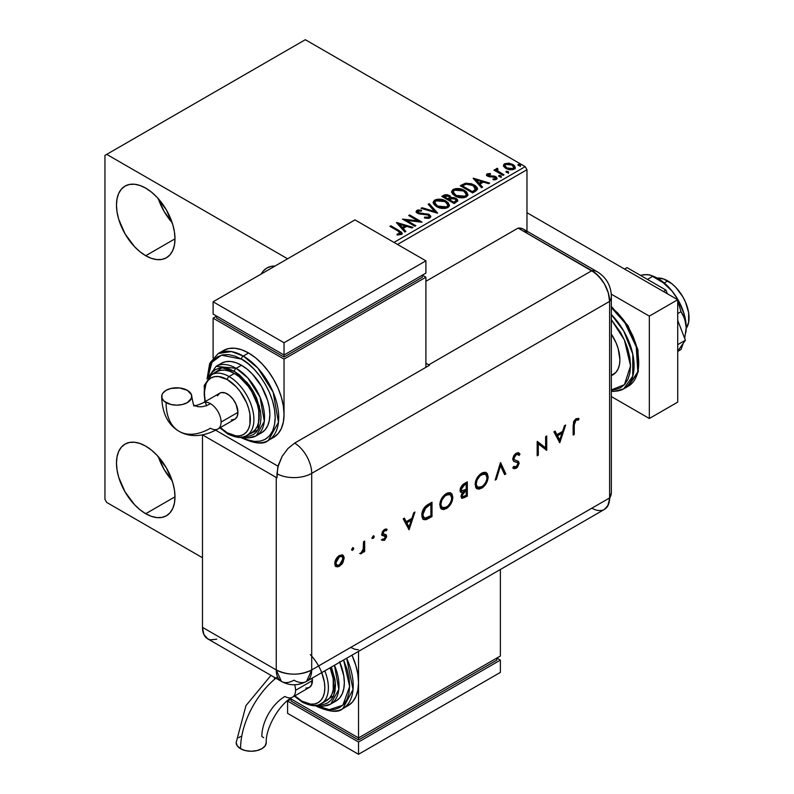 <?xml version="1.0" encoding="UTF-8"?>
<svg xmlns="http://www.w3.org/2000/svg" width="794" height="794" viewBox="0 0 794 794"><rect width="100%" height="100%" fill="white"/><g stroke="black" fill="none" stroke-linecap="round" stroke-linejoin="round"><path stroke-width="1.19" d="M158.343 198.728A41.377 23.889 -120 0 0 172.129 222.618L164.05 211.353L158.343 198.728M145.729 255.718A41.377 23.889 60 0 1 118.703 219.253A41.377 23.889 60 0 1 125.045 186.094A41.377 23.889 60 0 1 145.729 188.148L151.436 192.088L156.924 197.18L166.422 209.983L172.764 224.613L174.432 231.908L174.988 238.825L145.729 255.718L140.022 251.777L134.533 246.686L125.045 233.873L118.703 219.253L117.036 211.958L116.47 205.041L117.036 198.778L118.703 193.399L121.403 189.121L125.045 186.094L129.472 184.456L134.533 184.258L140.022 185.498L145.729 188.148A41.377 23.889 60 0 1 172.764 224.613A41.377 23.889 60 0 1 166.422 257.762L161.986 259.41L156.924 259.608L151.436 258.368L145.729 255.718L174.988 238.825L174.432 245.088L172.764 250.467L170.055 254.745L166.422 257.762A41.377 23.889 60 0 1 145.729 255.718M261.186 274.029A41.377 23.889 60 0 1 266.903 268.005A41.377 23.889 60 0 1 274.982 266.069L271.34 266.357L266.903 268.005L263.261 271.022L261.186 274.029M158.343 456.719A41.377 23.889 -120 0 0 172.129 480.608L164.05 469.353L158.343 456.719M145.729 513.708A41.377 23.889 60 0 1 118.703 477.254A41.377 23.889 60 0 1 125.045 444.094A41.377 23.889 60 0 1 145.729 446.139L151.436 450.089L156.924 455.18L166.422 467.984L172.764 482.603L174.432 489.908L174.988 496.816L145.729 513.708L140.022 509.768L134.533 504.676L125.045 491.873L118.703 477.254L117.036 469.949L116.47 463.031L117.036 456.768L118.703 451.389L121.403 447.111L125.045 444.094L129.472 442.447L134.533 442.248L140.022 443.499L145.729 446.139A41.377 23.889 60 0 1 172.764 482.603A41.377 23.889 60 0 1 166.422 515.763L161.986 517.4L156.924 517.609L151.436 516.358L145.729 513.708L174.988 496.816L174.432 503.088L172.764 508.458L170.055 512.745L166.422 515.763A41.377 23.889 60 0 1 145.729 513.708M104.947 155.386L104.947 499.376L106.724 502.453L202.48 557.735L106.724 502.453L104.947 499.376L104.947 155.386L305.323 39.7L525.201 166.651L393.983 242.408L525.201 166.651L305.323 39.7L104.947 155.386M397.536 244.453L526.978 169.718L526.978 231.193L526.978 169.718L525.201 166.651L526.978 169.718L397.536 244.453M287.587 258.784L106.724 154.364L287.587 258.784M503.555 166.125L505.847 168.517L509.778 169.807L513.123 169.598L515.127 168.06L514.83 166.234L513.609 164.973L509.282 163.227L504.835 163.663L503.724 164.557L503.555 166.125L505.847 168.517L514.026 169.191L515.227 167.494L512.855 164.477L508.696 163.147L504.637 163.772L503.446 166.303M495.982 169.777L496.429 168.507L496.26 171.157L494.92 170.382L496.26 171.157L496.26 170.333L494.92 169.559L494.682 170.521L494.92 169.559L493.967 170.115L503.039 175.355L503.992 174.799L497.739 170.938L497.084 169.976L497.977 169.092L497.461 168.268L496.002 168.923L496.26 170.333L494.92 169.559L493.967 170.115L503.039 175.355L503.992 174.799L497.987 171.157L497.461 168.268L495.903 169.33M488.37 175.266L488.667 176.506L488.37 174.452L490.543 174.293L490.325 173.519L490.325 174.273L490.325 173.519L486.831 174.104L487.357 176.01L495.337 177.598L495.188 178.779L492.925 178.987L493.223 179.781L495.724 179.652L497.044 178.719L496.597 177.28L495.009 176.308L488.469 175.553L488.191 174.591L490.543 174.293L490.325 173.519L487.198 173.836L487.198 174.66L488.816 174.293M475.527 191.235L477.482 189.349L477.164 187.592L475.269 185.657L471.567 183.771L465.512 183.196L460.232 185.736L472.648 192.902L475.527 191.235L477.551 188.843L474.236 184.992L465.512 183.196L460.232 185.736L472.648 192.902L475.527 191.235M450.942 197.905L449.464 195.503L449.464 196.317L446.089 195.413L443.528 196.197L449.464 196.317L449.464 195.503L443.528 195.374L442.486 196.803L443.528 195.374L441.772 196.386L454.188 203.552L457.741 200.991L457.543 199.701L456.074 198.401L453.692 197.567L450.942 197.696L450.148 195.969L447.34 194.719L444.868 194.778L441.772 196.386L454.188 203.552L457.81 200.604L456.074 198.401L450.982 197.378L450.982 198.192M437.474 213.199L429.197 203.651L428.164 204.247L434.556 211.432L422.12 207.73L421.088 208.336L437.633 213.11L429.197 203.651L428.164 204.247L434.556 211.432L422.12 207.73L421.088 208.336L437.474 213.199M415.838 225.695L406.597 220.365L422.041 222.112L409.625 214.946L408.672 215.502L417.932 220.841L402.469 219.084L414.875 226.25L415.838 225.695L406.597 220.365L421.822 222.241L409.625 214.946L408.672 215.502L417.932 220.841L402.469 219.084L414.875 226.25L415.838 225.695M398.151 231.114L400.434 233.228L397.06 234.151L397.536 234.974L401.476 234.349L402.141 233.456L401.734 232.364L390.847 225.794L389.894 226.34L398.151 231.114L400.027 233.724L397.06 234.151L397.536 234.974L401.307 234.448L402.151 233.307L399.233 230.627L390.847 225.794L389.894 226.34L398.151 231.114M396.414 222.578L404.851 232.037L405.893 231.441L403.193 228.404L406.677 226.389L411.927 227.957L412.969 227.352L396.573 222.479L404.851 232.037L405.893 231.441L403.193 228.404L406.677 226.389L411.927 227.957L412.969 227.352L396.414 222.578M429.921 217.933L430.745 216.147L428.562 214.172L420.095 213.258L418.031 212.375L418.2 211.105L421.455 211.065L421.435 210.192L417.942 210.003L416.245 211.075L416.741 212.663L418.716 213.804L428.214 215.025L429.187 216.097L428.76 217.119L424.562 217.169L424.423 217.973L428.681 218.37L430.824 216.633L429.187 214.479L418.517 212.732L418.2 211.105L421.455 211.065L421.435 210.192L416.939 210.36L416.155 211.522L417.614 213.318L428.214 215.025L429.217 216.315L428.581 217.238L424.562 217.169L424.423 217.973L429.921 217.933M436.571 206.619L440.462 208.137L445.106 208.445L448.352 207.244L449.404 205.09L448.014 202.5L444.878 200.455L437.464 199.225L434.437 200.267L433.177 202.212L434 204.495L436.571 206.619C440.065 208.683 443.816 209.011 447.836 207.591L449.414 205.299L446.059 201.071C442.546 198.966 438.764 198.649 434.715 200.098L433.167 202.41L436.571 206.619M455.031 195.959L458.922 197.478L463.567 197.785L466.812 196.584L467.865 194.441L466.475 191.84L463.944 190.103L460.599 188.873L455.925 188.565L452.898 189.607L451.637 191.562L452.461 193.835L455.031 195.959C458.525 198.024 462.277 198.351 466.296 196.932L467.874 194.639L464.52 190.411C461.006 188.307 457.225 187.989 453.166 189.438L451.627 191.751L455.031 195.959M473.125 178.293L481.561 187.751L482.593 187.156L479.894 184.119L483.377 182.104L488.638 183.672L489.67 183.067L473.284 178.193L481.561 187.751L482.593 187.156L479.894 184.119L483.377 182.104L488.638 183.672L489.67 183.067L473.125 178.293M499.138 176.586L500.528 176.873L501.213 176.179L499.347 175.395L498.652 175.792L499.138 176.586L500.974 176.725L500.736 175.673L498.9 175.534L499.138 176.586L498.9 175.534M506.463 172.367L507.852 172.645L508.537 171.951L506.661 171.167L505.977 171.564L506.463 172.367L508.289 172.506L508.051 171.444L506.225 171.305L506.463 172.367L506.225 171.305M518.393 165.47L519.782 165.748L520.467 165.063L518.601 164.279L517.906 164.676L518.393 165.47L520.229 165.609L519.991 164.557L518.154 164.418L518.393 165.47L518.154 164.418M402.141 233.952L400.394 232.146L390.598 226.747L390.847 225.794L390.847 226.608L399.233 231.451L399.233 230.627L399.233 231.451L402.072 233.704M400.434 233.823L399.65 234.696L397.06 234.964L399.223 234.796L399.223 233.982L399.223 234.796L400.027 234.538L400.027 233.724M397.238 223.501L412.036 227.898L397.238 223.501M403.193 229.228L403.193 228.404L405.406 231.719L403.193 229.228M399.491 225.079L402.32 228.255L404.99 226.707L404.99 225.893L404.99 226.707L402.32 228.255L399.491 224.255L404.99 225.893L402.32 227.431L399.491 224.255L399.491 225.079M403.957 219.948L417.932 221.665L417.932 220.841L417.932 221.665L403.957 219.948M409.376 215.908L409.625 214.946L409.625 215.77L420.572 222.082L409.376 215.908M406.597 221.189L406.597 220.365L406.597 221.189L415.123 226.111L406.597 221.189M429.217 217.228L427.648 218.33L424.562 217.983L424.562 217.169L424.562 217.983L428.581 218.052L429.217 216.315M416.235 211.929L416.939 210.36L416.939 211.184L421.435 211.006L421.435 210.192L421.435 211.055L417.942 210.827L416.155 212.306M417.733 212.564L418.2 211.105M418.2 211.919L418.517 213.556L418.517 212.732L418.517 213.556L420.701 214.142L420.701 213.328L420.701 214.142L423.113 214.182L423.113 213.358L423.113 214.182L429.187 215.303L429.187 214.479L430.755 217.02M430.745 216.97L427.877 214.737L419.808 214.023L418.031 213.189L417.793 212.306M422.021 208.614L422.12 207.73L422.12 208.554L434.556 212.246L434.556 211.432L434.556 212.246L422.021 208.614M428.641 204.792L429.197 203.651L429.197 204.465L436.809 213.01L429.197 204.465L428.641 204.792M433.206 202.827L434.715 200.098L434.715 200.922C438.764 199.463 442.546 199.79 446.059 201.894L446.059 201.071L449.384 205.706M449.404 205.914L447.121 202.569L442.149 200.346L435.975 200.366L433.782 201.656L433.177 203.036M447.816 205.894L445.523 208.127L440.63 208.107L436.68 206.341L434.804 203.363M434.794 202.678L437.524 206.887L437.524 206.063L437.524 206.887L446.526 207.691L446.526 206.877L437.524 206.063L434.794 202.678L436.025 200.813L445.106 201.626L447.826 204.931L446.526 207.691L447.826 204.931M450.942 197.696L450.942 198.52L456.074 199.215L456.074 198.401L457.741 200.991M457.761 201.031L454.972 198.718L450.942 198.52M456.193 201.14L453.87 203.085L449.255 200.425L449.255 199.602L451.399 198.53L455.121 198.947L456.193 200.336L454.962 202.46L456.193 201.15L456.193 200.336L453.87 202.272L453.87 203.085L454.962 201.636L453.87 202.272L449.255 199.602L449.255 200.425L453.87 203.085L453.87 202.272L449.255 199.602L453.374 198.381L455.339 199.096L456.193 200.326M449.533 198.52L448.888 199.145M448.461 199.413L448.461 198.589L447.975 199.691L444.005 197.388L444.005 196.575L448.531 196.068L449.603 197.398L448.461 199.413L449.603 197.398M447.975 198.867L444.005 196.575L444.005 197.388L447.975 199.691L447.975 198.867L444.005 196.575L446.268 195.552L448.531 196.068L449.533 197.706L447.975 198.867M451.667 192.168L453.166 189.438L453.166 190.262C457.225 188.803 461.006 189.131 464.52 191.235L464.52 190.411L467.845 195.046M467.865 195.255L465.582 191.91L460.599 189.687L454.436 189.706L452.243 190.997L451.637 192.376M466.277 195.235L463.984 197.468L459.091 197.448L455.141 195.681L453.265 192.704M453.255 192.019L455.984 196.227L455.984 195.403L455.984 196.227L464.986 197.031L464.986 196.217L455.984 195.403L453.255 192.019L454.486 190.153L463.567 190.967L466.286 194.272L464.986 197.031L466.286 194.272M477.164 188.406L473.79 185.568L469.115 183.98L465.026 184.139L460.937 186.143L462.108 185.468L462.108 184.645L462.108 185.468L465.512 184.019L465.512 183.196L465.512 184.019L474.236 185.816L474.236 184.992L474.236 185.816L477.512 189.26M475.864 189.28L473.988 191.463M473.353 191.84L472.331 192.436L462.455 186.739L472.331 192.436L472.331 191.612L462.455 185.915L462.455 186.739L462.455 185.915L466.187 184.168L473.274 185.548L475.596 190.183L475.864 189.329L475.864 188.506L473.353 191.84L475.596 190.183L475.596 189.359L472.331 191.612L472.331 192.436L473.353 191.017L472.331 191.612L462.455 185.915L466.187 184.168L470.048 184.248L474.921 186.739L475.775 188.009L475.596 189.359M473.949 179.216L488.737 183.613L473.949 179.216M479.894 184.942L479.894 184.119L482.117 187.434L479.894 184.942M476.192 180.794L479.03 183.97L481.7 182.431L481.7 181.608L481.7 182.431L479.03 183.97L476.192 179.97L481.7 181.608L479.03 183.146L476.192 179.97L476.192 180.794M494.176 179.861L495.188 179.603L495.188 178.779L492.925 178.987L493.223 179.781L496.409 179.365L497.123 178.362L495.803 176.685L495.803 177.509L494.086 176.873L495.803 177.509L495.803 176.685L494.086 176.06L494.086 176.873L491.605 176.834L494.086 176.873L494.086 176.06L491.605 176.02L491.605 176.834L490.186 176.893L491.605 176.834L491.605 176.02L489.719 176.03L489.719 176.854L489.154 176.715L489.719 176.854L489.719 176.03L488.3 176.238L488.37 174.452M497.054 178.789L495.803 177.509L497.034 178.739M486.633 175.186L487.198 173.836L486.543 174.759L487.754 176.268L494.9 177.261L495.188 179.603L495.595 178.193L495.188 178.779M489.511 174.283L486.613 175.246M495.565 178.819L494.116 179.861M501.044 176.725L498.9 176.357L500.736 176.486L500.736 175.673L500.974 177.548M500.974 176.725L500.736 175.673M496.429 168.507L496.429 169.33L497.461 169.092L497.461 168.268L497.52 169.182L495.922 169.976M497.054 170.611L497.381 169.241M497.381 170.065L497.987 171.97L497.987 171.157L497.987 171.97L500.945 173.856L500.945 173.042L500.945 173.856L503.287 175.206L498.314 172.229L497.064 170.541M506.175 172.159L508.051 172.268L508.051 171.444L508.289 173.32M508.289 172.506L508.051 171.444M508.368 172.497L506.145 172.179M515.127 168.874L514.254 166.333L509.857 164.16L505.5 164.209L503.495 165.896L504.637 163.772L504.637 164.586L508.696 163.971L508.696 163.147L508.696 163.971L512.855 165.301L512.855 164.477L515.177 167.891M513.708 167.772L512.904 169.37L509.718 169.787L506.235 168.417L504.984 166.115M504.934 165.618L506.81 168.794L506.81 167.971L506.81 168.794L512.904 169.37L512.904 168.546L506.81 167.971L504.934 165.618L505.748 164.418L511.902 165.033L513.758 167.296L512.904 169.37L513.758 167.296M520.298 165.609L518.154 165.231L519.991 165.37L519.991 164.557L520.229 166.432M520.229 165.609L519.991 164.557M404.99 225.893L402.32 227.431L399.491 224.255L404.99 225.893M445.106 201.626L447.26 203.433L447.796 205.279L446.744 206.738L444.332 207.552L438.467 206.549L435.946 204.912L434.814 202.976L435.618 201.09L438.248 200.148L440.769 200.167L445.106 201.626M463.567 190.967L465.721 192.773L466.257 194.619L465.205 196.078L462.793 196.892L456.441 195.661L454.406 194.252L453.275 192.327L454.079 190.431L456.709 189.488L459.23 189.508L463.567 190.967M481.7 181.608L479.03 183.146L476.192 179.97L481.7 181.608M511.902 165.033L513.341 166.244L513.688 167.693L511.415 169.003L507.128 168.139L504.944 165.718L505.599 164.507L507.257 163.981L511.902 165.033M667.774 280.907L664.211 282.962L667.774 280.907A30.093 17.379 -120 0 0 657.144 278.049L663.625 278.982L671.923 283.776L675.922 287.478L682.82 296.787L685.47 302.038L688.646 312.727L688.646 322.314L686.205 328.388A30.093 17.379 -120 0 0 667.774 280.907M611.34 375.701L613.147 374.659A32.604 18.818 -120 0 0 611.34 334.105L616.015 342.7L618.139 348.536L619.896 359.732L619.459 364.674L618.139 368.912L616.015 372.277L611.34 375.493M611.34 307.556L624.938 322.89L636.252 346.859L637.8 371.81L628.302 386.172A50.151 28.961 -120 0 0 637.344 351.226A50.151 28.961 -120 0 0 611.34 307.556M611.34 319.684L624.431 340.031L630.535 365.875L624.431 384.683L611.34 389.914L615.558 389.576L620.67 387.69L624.858 384.217L627.975 379.284L629.89 373.091L630.535 365.875L629.89 357.915L627.975 349.509L624.858 340.983L620.67 332.666L611.34 319.684M611.34 391.293L614.397 391.392L623.697 388.842L632.739 376.267L632.788 354.164L623.806 331.118L611.34 314.523A50.151 28.961 60 0 1 623.697 388.842A50.151 28.961 60 0 1 611.34 390.976M611.34 307.169L617.891 313.213L623.717 320.171L628.828 327.962L633.016 336.279L636.133 344.794L638.048 353.201L638.694 361.171M649.333 316.121L611.271 294.147L649.333 316.121L677.709 299.745L526.978 212.723L677.709 299.745L649.333 316.121L649.333 418.498L677.709 402.121L677.709 299.745L677.709 402.121L649.333 418.498L649.333 316.121M611.34 396.563L649.333 418.498L611.34 396.563M624.56 269.057L627.042 267.628L665.948 290.088L663.466 291.517L665.948 290.088L667.377 293.78L665.948 290.088L627.042 267.628L624.56 269.057M677.709 320.389L685.401 340.219L677.709 344.665L685.401 340.219L677.709 351.166L685.401 340.219L677.709 320.389M640.569 275.24L647.021 274.535L651.368 275.498L652.618 276.401L647.428 279.389L652.618 276.401L663.109 282.674L672.032 291.021L677.907 299.626L684.061 313.799L686.215 327.585L684.696 338.403L686.215 327.585L685.897 332.339M685.867 332.517A40.127 23.165 -120 0 0 685.897 332.309A40.127 23.165 -120 0 0 686.215 327.585L684.706 318.573L680.984 311.695L677.709 300.559L680.984 311.695L677.709 313.59L680.984 311.695L683.058 314.92L685.817 322.781L686.215 327.585A40.127 23.165 -120 0 0 672.032 291.021A40.127 23.165 -120 0 0 653.601 276.362L649.552 274.853L643.666 274.645M683.277 343.236L680.984 349.519L677.709 351.414L680.984 349.519L683.277 343.236M653.571 276.352L661.551 280.868L672.032 291.021L663.109 282.674L652.618 276.401M527.107 233.029L524.298 229.704L522.462 228.692L518.115 228.077L595.341 273.057L601.733 279.806L604.423 283.905L608.264 292.758L609.613 301.383L609.613 497.947L608.264 505.004L604.423 509.42L608.264 505.004L609.613 497.947A25.08 14.481 60 0 1 607.559 506.314A25.08 14.481 60 0 1 591.877 508.18L511.018 554.867M601.733 510.423L598.666 510.542L601.733 510.423M611.34 492.588A25.08 14.481 180 0 1 609.613 497.947A25.08 14.481 0 0 0 611.34 492.657L607.678 506.135M611.34 492.657L611.34 296.093A25.08 14.481 180 0 1 609.613 301.383L609.613 497.947L311.705 669.938L311.705 473.373L609.613 301.383A25.08 14.481 0 0 0 611.34 296.013M597.386 271.846A25.08 14.481 120 0 0 591.877 270.665A25.08 14.481 60 0 1 609.613 301.383L609.613 497.947L609.613 301.383L608.264 292.758L604.423 283.905L598.666 276.143L591.877 270.665A25.08 14.481 -60 0 1 597.326 271.806L523.554 229.218A25.08 14.481 120 0 0 518.115 228.077L591.877 270.665L428.74 364.853L425.902 363.215L428.74 364.853A25.08 14.481 60 0 1 429.455 365.28L294.683 443.082A25.08 14.481 60 0 1 311.705 473.373L609.613 301.383A25.08 14.481 -120 0 0 591.877 270.665L518.115 228.077L425.902 281.314L518.115 228.077L591.877 270.665L428.74 364.853A25.08 14.481 60 0 1 429.455 365.28L294.683 443.082L287.904 448.56L282.158 456.312L277.731 467.398L276.967 477.869A25.08 14.481 180 0 1 276.243 477.462L202.51 434.894L276.243 477.462L276.243 669.938L276.243 477.462A25.08 14.481 0 0 0 276.967 477.869L276.967 473.77A25.08 14.481 0 0 0 311.705 473.373A25.08 14.481 180 0 1 276.967 473.77L278.317 465.165L282.158 456.312L287.904 448.56L294.683 443.082A25.08 14.481 -120 0 1 311.705 473.373L311.705 669.938A25.08 14.481 60 0 1 306.514 681.421A25.08 14.481 60 0 1 293.978 680.18A25.08 14.481 -60 0 1 281.433 681.421A25.08 14.481 -60 0 1 276.243 669.938L202.48 627.349L203.83 634.406L207.671 638.833L210.36 639.825L216.752 639.19M352.943 547.711L353.697 548.426L353.231 547.691L352.457 547.969L351.643 549.845L352.258 550.361L353.39 549.448L353.697 548.426L352.983 548.019L351.95 549.805L352.665 550.212L353.697 548.426L352.665 547.83L351.623 549.617L352.665 550.212L351.663 549.924M373.478 535.851L374.222 536.575L373.766 535.841L372.991 536.109L372.227 538.183L372.991 538.461L373.924 537.588L374.222 536.575L373.517 536.158L372.485 537.955L373.19 538.362L374.222 536.575L373.19 535.98L372.158 537.766L373.19 538.362L372.188 538.074M409.079 529.777L414.964 512.041L413.743 512.745L411.858 518.422L406.23 521.678L404.394 518.145L403.183 518.839L409.079 529.777L414.964 512.041L413.743 512.745L411.858 518.422L406.23 521.678L404.394 518.145L403.183 518.839L409.079 529.777M450.595 492.915L452.838 497.282L451.885 493.888L449.93 492.707L447.568 492.975L445.017 494.454L441.682 498.453L440.253 501.719L440.263 507.525L441.702 509.153L443.856 509.54L447.667 507.723L451.786 502.096L452.808 498.037L452.133 496.865C451.796 501.659 449.642 505.431 445.682 508.19L446.397 508.597C450.357 505.847 452.501 502.076 452.838 497.282L450.962 493.094L446.297 493.58C442.308 496.31 440.144 500.071 439.787 504.885L441.663 509.123L446.397 508.597L441.325 508.904M485.918 472.509L488.171 476.876L487.218 473.492L485.263 472.311L482.901 472.579L480.35 474.058L477.005 478.057L475.586 481.323L475.586 487.129L477.035 488.757L479.189 489.144L482.99 487.318L487.109 481.69L488.141 477.631L487.456 476.469C487.119 481.263 484.975 485.035 481.015 487.794L481.72 488.201C485.68 485.452 487.834 481.68 488.171 476.876L486.285 472.698L481.621 473.184C477.641 475.914 475.467 479.675 475.12 484.479L476.996 488.727L481.72 488.201L476.648 488.509M518.482 452.798L519.991 454.168L518.849 452.967L515.882 453.424L513.758 455.746L512.676 459.14L513.649 461.264L517.43 462.634L518.075 463.696L516.269 466.783L515.177 467.1L513.837 466.346L512.835 467.815L514.224 468.728L517.291 467.428L519.197 463.22L518.284 461.274L514.234 459.666L513.996 457.404L516.219 454.684L517.847 454.505L518.948 455.498L519.991 454.168L518.502 452.798L516.219 453.215L512.676 459.14L513.936 461.453L517.36 462.594L518.085 463.924L516.269 466.783L513.837 466.346L512.835 467.815L513.708 468.51L516.14 468.331L519.197 463.22L518.274 461.274M559.78 442.764L565.665 425.038L564.455 425.733L562.559 431.42L556.931 434.665L555.105 431.132L553.894 431.837L559.78 442.764L565.665 425.038L564.455 425.733L562.559 431.42L556.931 434.665L555.105 431.132L553.894 431.837L559.78 442.764M574.261 424.869L575.015 421.108L576.394 419.996L578.379 420.086L579.034 418.607L576.037 418.676L573.556 421.723L573.149 435.052L574.261 434.407L574.261 424.869L573.546 424.462L573.546 433.99L574.261 434.407L574.261 424.869L575.978 420.185L578.379 420.086L579.034 418.607L576.037 418.676L573.149 425.366L573.149 435.052L574.261 434.407L573.149 434.229L573.546 424.462L574.261 424.869M545.617 436.611L545.617 447.866L537.181 441.484L537.181 455.816L538.292 455.17L538.292 443.886L546.729 450.297L546.729 435.966L545.617 436.611L545.617 447.866L537.181 441.484L537.181 455.816L538.292 455.17L538.292 443.886L546.729 450.297L546.729 435.966L545.617 436.611M500.577 462.614L495.168 480.072L496.359 479.377L500.498 465.691L504.637 474.604L505.828 473.909L500.418 462.704L495.168 480.072L496.359 479.377L500.498 465.691L504.637 474.604L505.828 473.909L500.577 462.614M467.319 481.809L462.495 484.836L460.302 488.27L460.312 491.605L462.386 492.389L460.957 496.27L462.168 498.394L467.319 496.151L467.319 481.809L463.964 483.754L460.004 490.106L460.907 492.25L462.386 492.389L460.957 496.27L461.82 498.255L467.319 496.151L467.319 481.809M428.145 504.428L424.512 507.386L422.209 512.011L422.011 517.102L423.927 519.633L426.507 519.475L431.996 516.547L431.996 502.215L428.145 504.428C424.155 506.78 422.041 510.324 421.803 515.078L423.53 519.445L425.544 519.742L431.996 516.547L431.996 502.215L428.145 504.428M384.812 536.595L383.214 535.484L385.527 537.002L384.346 539.086L382.777 538.888L382.023 540.228L384.574 540.238L386.599 536.853L386.221 534.928L383.284 534.114L383.105 532.546L384.574 530.69L386.38 530.749L387.115 529.35L385.616 529.012L383.502 530.233L382.162 532.377L381.964 534.779L382.629 535.622L385.219 536.228L385.437 537.578L384.107 539.205L382.777 538.888L382.023 540.228L384.346 540.377L381.309 539.821M364.674 541.071L363.563 541.716L363.136 549.855L360.377 553.855L362.034 553.12L363.563 550.649L363.563 552.187L364.674 551.552L364.674 541.071L363.563 541.716L363.364 548.952L360.377 553.855L361.349 553.656L363.563 550.649L363.563 552.187L364.674 551.552L364.674 541.071M342.363 554.887L343.435 557.725L342.194 562.162L342.909 562.569L344.13 557.616L343.365 555.572L342.075 554.808L338.532 556.068L335.544 560.088L334.78 563.015L335.068 565.378L337.559 566.966L341.777 564.276L342.909 562.569L342.194 562.162L338.74 565.884L339.445 566.301L342.909 562.569L344.149 558.132L342.73 555.056L339.445 555.453C336.587 557.388 335.018 560.088 334.76 563.551L336.19 566.668M202.48 434.904L202.48 627.349L276.243 669.938L281.433 681.421L207.671 638.833A25.08 14.481 120 0 1 202.48 627.349L202.48 434.904M609.613 497.947L311.705 669.938C299.884 675.555 288.063 675.555 276.243 669.938A25.08 14.481 0 0 0 311.705 669.938L306.514 681.421L604.423 509.42A25.08 14.481 -120 0 0 609.613 497.947M278.019 466.207L215.69 430.219L278.019 466.207M350.72 647.418L354.719 649.204L358.521 649.829M578.27 418.309L577.665 419.679L578.379 420.086L575.273 419.778L575.978 420.185L575.273 419.778L573.546 424.462L574.31 420.701L575.68 419.589L577.665 419.679L578.27 418.309M554.718 431.35L556.931 434.665L554.718 431.35M564.623 425.634L559.184 442.02L564.623 425.634M556.812 435.39L561.249 432.829L556.812 435.39L559.006 439.598L556.812 435.39M559.71 440.015L557.527 435.797L561.963 433.236L561.249 432.829L561.963 433.236L559.71 440.015L557.527 435.797L561.963 433.236L559.71 440.015M546.024 436.372L546.024 449.89L546.729 450.297L545.905 449.96L546.024 436.372M537.588 443.479L538.292 443.886L537.588 443.479L537.588 454.764L538.292 455.17L537.181 454.992L537.588 443.479M537.32 441.395L545.617 447.866L537.32 441.395M518.035 454.595L515.514 454.277L518.035 454.595L518.948 455.498L519.991 454.168L519.286 453.761L518.403 454.873L519.286 453.761L518.244 452.61M513.787 458.515L516.219 454.684L515.514 454.277L513.083 458.108L514.234 459.666L513.787 458.515M518.502 461.433L514.234 459.666M512.765 467.954L514.919 468.172L517.112 466.425L518.432 463.517L517.797 461.026L519.197 463.22L518.492 462.803L515.435 467.914L516.14 468.331L513.341 468.262M513.778 466.435L514.591 466.912L513.837 466.346M517.271 462.545L513.619 461.245M513.867 461.354L516.557 462.128M514.016 459.617L513.113 458.466L513.529 456.421L515.286 454.416L517.142 454.099M500.299 463.12L505.828 473.909L504.339 473.958L505.123 473.502L500.299 463.12M499.793 465.284L500.498 465.691L499.793 465.284L495.654 478.971L496.359 479.377L495.466 479.08L499.793 465.284M478.474 488.737L483.506 485.769L486.404 481.283L487.427 475.745L486.98 473.859L485.541 472.261M477.531 486.99L475.924 485.561L475.527 483.735L477.363 477.75M477.948 476.936L481.998 473.73L483.923 473.482L485.432 474.256M485.571 474.226L480.956 474.226C477.66 476.41 475.844 479.477 475.527 483.437L476.231 483.844C476.559 479.884 478.365 476.817 481.67 474.633L485.571 474.226L487.05 477.531C486.732 481.462 484.936 484.538 481.67 486.762L477.71 487.179L475.527 483.437L477.71 487.179M461.463 497.987L466.614 495.734L466.614 482.226L466.614 495.734L467.319 496.151L466.614 495.734L464.192 497.133L464.897 497.54L464.192 497.133L461.493 497.997M462.187 497.997L462.773 497.828M461.324 490.533L460.49 488.34L462.158 485.63M462.445 485.392L465.492 483.516L463.914 484.429L460.401 489.054L461.026 490.414L460.401 489.054L461.116 489.461L464.619 484.846L463.914 484.429L464.619 484.846L466.207 483.923L465.492 483.516L466.207 483.923L466.207 489.253L461.741 490.821M461.85 496.319L461.374 494.851L462.227 492.796L465.492 490.315L461.354 495.188L462.525 496.707L461.354 495.188L462.068 495.605L465.453 491.158L464.748 490.752L466.207 490.722L465.492 490.315L466.207 490.722L466.207 495.317L462.525 496.707M464.698 496.19L462.565 496.726L462.148 494.91L463.527 492.518L466.207 490.722L466.207 495.317L464.698 496.19M443.151 509.133L448.183 506.165L451.071 501.679L452.104 496.141L451.647 494.255L450.208 492.667M441.107 506.721L440.213 503.207L442.03 498.156M442.625 497.332L446.665 494.126L448.59 493.878L450.099 494.652M442.208 507.386L441.434 507.009M450.238 494.622L445.633 494.622C442.327 496.806 440.521 499.873 440.194 503.833L440.898 504.24C441.226 500.28 443.042 497.213 446.337 495.029L450.238 494.622L451.726 497.927C451.409 501.858 449.612 504.934 446.337 507.158L442.387 507.574L440.194 503.833L442.387 507.574M431.281 502.622L431.281 516.13L431.996 516.547L431.281 516.13L428.78 517.579L429.485 517.986L428.78 517.579L424.84 519.336L425.544 519.742L423.202 519.216L425.802 519.068L431.281 516.13L431.281 502.622M422.547 518.849L423.212 519.226M423.748 517.509L422.219 514.472L423.291 509.688L426.07 506.433L430.169 503.912L430.874 504.319L430.874 515.713L426.189 518.016L424.284 517.827L422.209 514.026L424.284 517.827M422.924 514.433L425.902 507.555L425.197 507.148L422.209 514.026L422.924 514.433L424.621 509.053L429.455 505.143L428.74 504.736L425.197 507.148L425.902 507.555L430.874 504.319L430.169 503.912L428.74 504.736L429.455 505.143L430.874 504.319L430.874 515.713L425.127 518.105L423.53 517.102L422.924 514.433M404.017 518.363L406.23 521.678L404.017 518.363M413.922 512.646L408.483 529.022L413.922 512.646M406.111 522.392L410.548 519.832L406.111 522.392L408.295 526.611L406.111 522.392M409.009 527.018L406.816 522.809L411.252 520.249L410.548 519.832L411.252 520.249L409.009 527.018L406.816 522.809L411.252 520.249L409.009 527.018M385.666 530.342L386.37 529.003L385.676 530.332L383.869 530.273L386.38 530.749L387.115 529.35L384.524 529.429L381.864 533.995L382.549 535.573L381.835 535.166M382.281 535.364L381.577 534.957M381.795 540.089L384.534 539.255L385.924 535.9L383.631 539.97L384.346 540.377L386.638 536.307L385.924 535.9L385.517 534.521L386.638 536.307L386.221 534.928L382.44 533.558L383.284 534.114L382.271 532.883L382.768 531.385L383.869 530.273L382.271 532.883L382.976 533.3L384.574 530.69L383.869 530.273L386.38 530.749M383.949 533.995L382.569 533.707L383.284 534.114M386.221 534.928L385.219 534.293M382.321 535.355L384.375 535.722M372.158 537.766L373.19 538.362M374.222 536.575L373.19 535.98M372.078 538.094L373.21 537.181L373.438 535.751M363.97 541.488L363.97 551.135L364.674 551.552L363.563 551.373L363.97 541.488M362.977 550.311L363.563 550.649L362.977 550.311M361.975 551.919L360.635 553.239L361.349 553.656L359.672 553.448M360.387 553.368L362.441 551.125M351.623 549.617L352.665 550.212M353.697 548.426L352.665 547.83M351.553 549.954L352.685 549.031L352.913 547.602M336.001 566.559L339.445 566.301L338.74 565.884L335.296 566.152M335.634 566.35L338.74 565.884L341.847 562.757L343.435 557.725L344.149 558.132L342.651 555.165M336.854 566.559L337.778 566.34M335.167 562.489L335.872 562.906L339.455 556.743L341.996 556.445L343.038 558.768L339.455 565.01L336.924 565.239L335.227 561.646L336.199 558.966L338.74 556.326L341.291 556.028L338.74 556.326L335.167 562.489L336.219 564.832L335.177 562.896M339.455 556.743L338.74 556.326L341.45 556.247L342.442 556.812L342.77 560.514L340.16 564.524L337.381 565.427L335.931 563.68L336.14 561.169L337.46 558.559L339.455 556.743M476.231 483.844L477.134 479.884L480.102 475.775L483.705 473.879L486.136 474.663L486.96 476.39L486.831 479.457L485.471 482.792L483.218 485.6L480.618 487.248L478.246 487.397L476.638 485.978L476.231 483.844M465.463 489.68L462.029 490.94L461.135 489.114L462.316 486.593L466.207 483.923L466.207 489.253L465.463 489.68M440.898 504.24L441.811 500.28L444.779 496.171L448.382 494.275L450.813 495.059L451.627 496.786L451.508 499.853L450.148 503.188L447.895 505.996L445.295 507.644L442.913 507.793L441.305 506.374L440.898 504.24M292.381 697.241A15.046 8.684 -120 0 0 295.567 690.314A15.046 8.684 -120 0 0 294.634 684.765A15.046 8.684 60 0 1 295.567 690.314L312.419 680.587A15.046 8.684 -120 0 0 312.221 678.126M277.533 676.865A62.726 36.216 120 0 0 240.562 748.722A15.046 8.684 -0 0 0 257.018 750.588A15.046 8.684 -0 0 0 266.248 742.499M274.287 678.036A15.046 8.684 60 0 1 274.307 677.302M342.81 708.665L353.042 689.52L346.66 658.236A50.151 28.961 60 0 1 342.81 708.665A50.151 28.961 60 0 1 317.739 706.184A2.511 1.449 -60 0 1 316.478 706.303A2.511 1.449 -60 0 1 316.002 705.548A2.511 1.449 120 0 0 316.478 706.303C329.629 712.089 338.403 712.873 342.81 708.665L348.129 705.598A50.151 28.961 -120 0 0 358.521 682.632A50.151 28.961 -120 0 0 351.98 655.169L355.821 665.402L357.836 674.255L358.521 682.632L358.521 737.924L500.379 656.013L500.379 569.487L500.379 656.013L358.521 737.924L290.326 698.541L358.521 737.924L358.521 739.968L358.521 651.398L358.521 682.632L357.836 690.234L355.821 696.745L352.546 701.936L348.129 705.598M315.962 705.161L322.533 708.208L328.855 709.638L334.681 709.409L339.782 707.514L343.981 704.04L347.087 699.117L349.003 692.924L349.658 685.708L349.003 677.739L347.087 669.342L343.613 659.993L349.648 686.532L342.849 705.221L329.232 709.677L316.508 705.469M339.554 661.67L343.792 675.932L344.338 682.632L343.792 688.716L342.174 693.926L339.554 698.075L336.021 701.003L330.701 704.07L338.82 689.47L334.463 665.283A40.127 23.165 60 0 1 330.701 704.07A40.127 23.165 60 0 1 317.848 705.171M319.049 704.606L323.644 704.417L327.674 702.928L330.989 700.179L333.44 696.288L334.959 691.405L335.465 685.708L334.959 679.416L331.406 667.049L335.326 682.473L333.718 695.653L319.446 704.635M323.307 702.184A35.105 20.267 -120 0 0 324.796 670.861A35.105 20.267 60 0 1 321.104 703.821A35.105 20.267 60 0 1 303.546 702.085A2.511 1.449 -60 0 1 302.296 702.214A2.511 1.449 -60 0 1 301.78 701.062A2.511 1.449 120 0 0 302.296 702.214C311.228 706.303 317.491 706.839 321.104 703.821L326.423 700.755A35.105 20.267 -120 0 0 330.115 667.794L333.222 678.81L333.222 689.996L331.803 694.561L329.51 698.194L326.423 700.755M310.315 654.653A32.604 18.818 60 0 1 324.418 692.537A32.604 18.818 60 0 1 301.78 701.062L310.603 704.129L314.583 703.97L318.076 702.68L320.945 700.298L323.079 696.924L324.389 692.696L324.825 687.753L324.389 682.304L321.729 672.637M336.021 701.003A40.127 23.165 -120 0 0 339.782 662.206M496.836 660.112L496.836 658.067L496.836 660.112L358.521 739.968L291.14 701.062L291.14 699.018L291.14 701.062L358.521 739.968L496.836 660.112M500.379 672.399L500.379 660.112L496.836 658.067L500.379 660.112L500.379 672.399L358.521 754.3L358.521 742.013L500.379 660.112L358.521 742.013L358.521 754.3L287.587 713.349L287.587 701.062L358.521 742.013L287.587 701.062L287.587 713.349L358.521 754.3L500.379 672.399M291.14 699.018L287.587 701.062L291.14 699.018M294.842 695.822L301.78 701.062M312.211 678.076L311.605 684.825L309.303 687.475L305.849 688.15M270.982 675.386L245.991 705.568L236.155 742.579L237.307 745.903L240.562 748.722L245.445 750.598L251.202 751.263L256.968 750.598L261.841 748.722L265.107 745.903L266.248 742.579C265.385 728.247 279.607 703.613 292.45 697.201A15.046 8.684 60 0 1 284.927 696.457A32.633 18.848 120 0 0 261.841 736.435L263.717 737.745M240.562 736.435L238.696 737.745M295.567 690.314A15.046 8.684 60 0 1 292.45 697.201L309.303 687.475A15.046 8.684 -120 0 0 312.419 680.587L295.567 690.314M236.165 742.648A15.046 8.684 -0 0 0 240.562 748.722A62.726 36.216 -60 0 1 275.865 678.205M217.467 395.839L219.779 393.179L221.387 392.583L225.228 392.961L229.377 395.362L233.208 399.412L236.146 404.493L237.942 412.354L237.128 416.592L234.826 419.242A15.046 8.684 -120 0 0 237.942 412.354L221.089 422.08A15.046 8.684 60 0 1 217.973 428.968A15.046 8.684 60 0 1 210.45 428.224A62.726 36.216 -60 0 1 179.087 431.331A62.726 36.216 -60 0 1 166.095 402.618A15.046 8.684 180 0 1 161.688 396.543A15.046 8.684 180 0 1 170.918 388.464A15.046 8.684 180 0 1 187.374 390.33L191.483 394.777L191.483 398.171L187.374 402.618L182.491 404.503L176.734 405.158L170.968 404.503L164.219 401.298L161.976 398.171L161.976 394.777L162.83 393.149L166.095 390.33L170.968 388.445L179.662 387.958L187.374 390.33A15.046 8.684 180 0 1 191.781 396.404A15.046 8.684 180 0 1 182.541 404.483A15.046 8.684 180 0 1 166.095 402.618A62.726 36.216 120 0 0 179.087 431.331C167.941 424.75 162.135 413.128 161.688 396.474M191.781 396.474C193.329 404.712 194.113 407.65 194.133 405.268C194.411 404.573 192.674 407.57 202.927 402.915A15.046 8.684 60 0 1 210.45 403.66A32.633 18.848 -60 0 1 194.133 405.268A32.633 18.848 120 0 0 210.45 403.66A15.046 8.684 -120 0 0 202.986 402.876M207.8 377.944L211.938 362.263L221.447 355.176L241.485 359.116A2.511 1.449 -60 0 1 243.262 356.049L231.441 351.563L218.181 353.558L210.539 362.302L207.81 377.567M243.262 437.951A2.511 1.449 -60 0 1 242.001 438.07A2.511 1.449 -60 0 1 241.525 437.315A2.511 1.449 120 0 0 242.001 438.07C255.033 443.846 263.807 444.64 268.332 440.432A50.151 28.961 60 0 1 243.262 437.951M209.983 375.81L222.002 367.781L234.389 371.403A2.511 1.449 -60 0 1 236.165 368.327L216.107 366.342A40.127 23.165 60 0 1 236.165 368.327L241.485 365.26A40.127 23.165 -120 0 0 221.427 363.275L225.724 361.677L230.627 361.488L235.947 362.689L241.485 365.26L247.023 369.081L252.343 374.024L261.544 386.44L267.697 400.613L269.315 407.699L269.861 414.399L269.315 420.483L267.697 425.693L265.077 429.842L261.544 432.77A40.127 23.165 -120 0 0 267.697 400.613A40.127 23.165 -120 0 0 241.485 365.26L236.165 368.327A40.127 23.165 60 0 1 262.377 403.689A40.127 23.165 60 0 1 256.224 435.837A40.127 23.165 60 0 1 243.371 436.938M206.569 405.893A32.604 18.818 60 0 1 227.302 379.592A2.511 1.449 -60 0 1 229.069 376.525A35.105 20.267 -120 0 0 209.318 376.416M216.841 371.711L220.603 370.322L224.891 370.143L229.545 371.205L234.389 373.448L229.069 376.525L234.389 373.448A35.105 20.267 -120 0 0 216.841 371.711L211.522 374.778A35.105 20.267 60 0 1 229.069 376.525A35.105 20.267 60 0 1 252.006 407.461A35.105 20.267 60 0 1 246.626 435.588A35.105 20.267 60 0 1 229.069 433.852A2.511 1.449 -60 0 1 227.818 433.981A2.511 1.449 -60 0 1 227.302 432.829L236.126 435.896L240.106 435.737L243.599 434.447L246.468 432.065L248.601 428.691L249.912 424.462L249.912 414.071L248.601 408.324L246.468 402.489L240.106 391.472L236.126 386.708L227.302 379.592L218.479 376.525L214.489 376.684L210.996 377.974L208.137 380.356L206.003 383.73L204.247 392.901L205.318 401.526M207.79 378.569L208.445 371.354L210.36 365.161L213.477 360.238L217.665 356.754L222.767 354.868L228.593 354.63L234.915 356.069L241.485 359.116C251.341 363.245 274.714 388.415 275.181 417.475C274.714 446 251.341 444.183 241.485 436.928L248.056 439.975L254.378 441.404L260.204 441.176L265.305 439.281L269.503 435.807L272.61 430.884L274.535 424.691L275.181 417.475L274.535 409.506L272.61 401.109L269.503 392.583L265.305 384.266L260.204 376.485L254.378 369.518L248.056 363.662L241.485 359.116A2.511 1.449 120 0 1 243.262 356.049A50.151 28.961 60 0 1 276.024 400.245A50.151 28.961 60 0 1 268.332 440.432L278.466 422.269L273.116 392.147L257.822 368.059L243.262 356.049L248.582 352.973A50.151 28.961 -120 0 1 284.044 414.399L284.044 359.116L213.11 318.166L284.044 359.116L425.902 277.215L425.902 367.324L425.902 277.215L422.358 275.171L425.902 277.215L284.044 359.116L284.044 414.399A50.151 28.961 -120 0 1 273.652 437.365L278.069 433.703L281.344 428.512L283.359 422.001L284.044 414.399L283.359 406.022L281.344 397.169L278.069 388.197L273.652 379.443L268.283 371.255L262.149 363.93L255.499 357.757L248.582 352.973A50.151 28.961 -120 0 0 223.501 350.491L218.181 353.558A50.151 28.961 60 0 1 243.262 356.049L248.582 352.973L241.664 349.767L235.004 348.258L228.88 348.497L223.501 350.491M213.11 318.166L216.663 316.121L216.663 318.166L284.044 357.072L422.358 277.215L422.358 275.171L422.358 277.215L284.044 357.072L216.663 318.166L216.663 316.121L213.11 318.166L213.11 357.846L213.11 318.166M284.044 355.017L284.044 357.072L284.044 355.017L213.11 314.067L213.11 301.789L213.11 314.067L284.044 355.017L284.044 342.74L284.044 355.017L425.902 273.116L425.902 260.839L354.978 219.888L213.11 301.789L284.044 342.74L425.902 260.839L425.902 273.116L284.044 355.017M425.902 260.839L284.044 342.74L213.11 301.789L354.978 219.888L425.902 260.839M244.572 436.372L249.167 436.184L253.197 434.695L256.512 431.946L258.963 428.055L260.482 423.172L260.988 417.475L260.482 411.183L256.512 397.824L253.197 391.253L249.167 385.11L239.58 374.986L234.389 371.403L229.208 369.002L224.216 367.86L219.62 368.049L215.581 369.538L212.276 372.287L209.815 376.177M234.389 373.448L239.232 376.793L248.185 386.241L251.946 391.978L257.325 404.384L258.745 410.577L258.745 421.763L257.325 426.328L255.033 429.961L251.946 432.522A35.105 20.267 -120 0 0 257.325 404.384A35.105 20.267 -120 0 0 234.389 373.448M220.365 427.589L227.302 432.829A2.511 1.449 120 0 0 227.818 433.981C236.652 438.07 242.924 438.606 246.626 435.588L251.946 432.522M179.087 431.331C190.362 437.692 203.324 436.908 217.973 428.968L234.826 419.242L231.372 419.917M248.83 433.951A35.105 20.267 -120 0 0 251.321 405.297A35.105 20.267 -120 0 0 229.069 376.525A2.511 1.449 120 0 0 227.302 379.592A32.604 18.818 60 0 1 250.348 419.52A32.604 18.818 60 0 1 227.302 432.829M261.544 432.77L256.224 435.837L264.333 421.316L260.055 397.208L247.817 377.944L236.165 368.327A2.511 1.449 120 0 0 234.389 371.403L247.4 382.837L259.469 406.349L258.04 429.832L244.969 436.402M217.913 429.008A15.046 8.684 -120 0 0 221.089 422.08A15.046 8.684 -120 0 0 210.45 403.66A15.046 8.684 60 0 1 221.089 422.08L237.942 412.354A15.046 8.684 -120 0 0 231.372 397.208A15.046 8.684 -120 0 0 219.779 393.179L202.927 402.915M402.151 233.307L402.151 234.131M449.414 205.299L449.414 206.122M467.874 194.639L467.874 195.463M486.543 174.759L486.543 175.583M501.242 176.328L501.242 177.151M508.567 172.109L508.567 172.923M515.227 167.494L515.227 168.308M520.497 165.212L520.497 166.035M623.697 388.842L628.302 386.172L638.277 371.92L637.979 349.797L628.054 325.778L611.34 306.405M611.34 296.093C610.953 285.522 606.279 277.434 597.326 271.806M306.514 681.421C298.107 685.877 289.75 685.877 281.433 681.421M518.849 452.967L518.145 452.55M476.996 488.727L476.281 488.32M460.907 492.25L460.202 491.843M441.663 509.123L440.958 508.716M423.53 519.445L422.825 519.038M372.455 538.441L371.751 538.034M336.924 565.239L336.219 564.832M341.996 556.445L341.291 556.028M330.701 704.07L323.019 706.164L316.905 705.4M294.346 696.11L302.296 702.214M315.337 705.618L316.478 706.303M218.181 353.558L209.656 363.543L207.075 378.877M240.86 437.385L242.001 438.07M221.427 363.275L216.107 366.342L208.058 377.636M211.522 374.778L204.207 385.487L204.832 401.814M219.878 427.877L227.818 433.981M273.652 437.365L268.332 440.432M242.428 437.166L248.443 437.931L256.224 435.837"/></g></svg>
